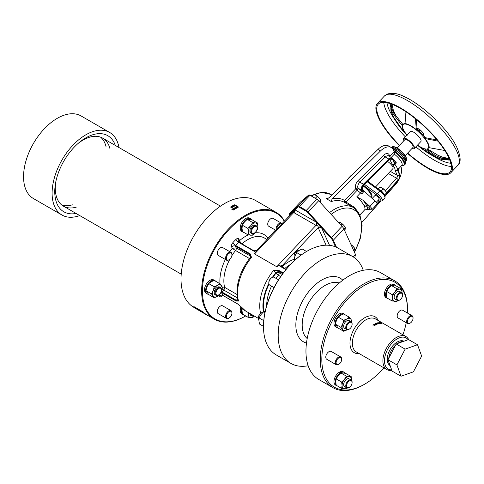 <?xml version="1.0" encoding="UTF-8"?>
<svg xmlns="http://www.w3.org/2000/svg" width="484" height="484" viewBox="0 0 484 484"><rect width="100%" height="100%" fill="white"/><g stroke="black" fill="none" stroke-linecap="round" stroke-linejoin="round"><path stroke-width="0.73" d="M367.193 209.499A15.143 4.731 43.4 0 0 366.878 206.329A2.468 0.768 -136.6 0 0 368.669 208.029A2.468 0.768 -136.6 0 0 370.024 208.392A2.468 0.768 -136.6 0 0 369.504 206.946A2.468 0.768 -136.6 0 0 367.568 205.216A2.468 0.768 -136.6 0 0 366.442 204.998A2.468 0.768 -136.6 0 0 366.364 205.186A2.468 0.768 -136.6 0 0 366.878 206.329A1.682 1.337 -21.2 0 0 364.555 206.728L364.107 205.718A13.461 4.205 -136.6 0 0 356.817 196.819L363.067 200.273L369.927 206.414A3.364 1.053 43.4 0 1 371.869 209.693A3.364 1.053 43.4 0 1 371.446 209.814L367.193 209.499L364.706 209.893M345.025 202.681A1.682 0.599 120.3 0 0 345.981 202.028L354.155 207.158L358.959 213.027M215.652 281.246A7.683 4.435 120 0 0 214.92 280.623L213.813 279.982A7.683 4.435 120 0 0 206.123 284.417A7.683 4.435 120 0 0 206.123 293.292L207.237 293.933A7.683 4.435 120 0 0 208.471 294.29M240.965 306.808A7.683 4.435 120 0 0 241.825 313.898L242.932 314.539A7.683 4.435 120 0 0 243.839 314.86M251.541 219.688A7.683 4.435 120 0 0 250.615 218.792L249.508 218.151A7.683 4.435 120 0 0 241.825 222.592A7.683 4.435 120 0 0 241.825 231.461L242.932 232.102A7.683 4.435 120 0 0 243.839 232.423M284.271 221.273A61.141 35.302 120 0 0 229.12 229.458A61.141 35.302 120 0 0 203.262 300.249A61.141 35.302 120 0 0 245.666 315.949A61.141 35.302 120 0 0 245.691 315.931M276.17 229.827A4.489 2.589 -60 0 1 276.062 228.95A4.489 2.589 -60 0 1 277.665 224.836A4.489 2.589 -60 0 1 280.859 223.033A4.489 2.589 -60 0 1 281.476 223.227L273.151 218.423A4.489 2.589 120 0 0 269.691 219.621A4.489 2.589 120 0 0 267.731 224.14A4.489 2.589 120 0 0 268.662 226.191L275.741 230.281M230.995 252.376L222.664 247.566A4.489 2.589 120 0 0 219.21 248.77A4.489 2.589 120 0 0 217.249 253.283A4.489 2.589 120 0 0 218.181 255.34L226.506 260.15A4.489 2.589 -60 0 1 225.58 258.093A4.489 2.589 -60 0 1 226.028 255.963A4.489 2.589 -60 0 1 230.995 252.376A4.489 2.589 -60 0 1 231.927 254.433L231.927 254.887A3.926 2.269 120 0 0 229.888 252.975A3.926 2.269 120 0 0 226.76 256.23A3.926 2.269 120 0 0 226.736 259.466A3.926 2.269 120 0 0 229.15 259.696A3.926 2.269 120 0 0 231.927 254.887M230.995 310.668L222.664 305.858A4.489 2.589 120 0 0 219.21 307.062A4.489 2.589 120 0 0 217.249 311.575A4.489 2.589 120 0 0 218.181 313.632L226.506 318.442A4.489 2.589 -60 0 1 225.58 316.385A4.489 2.589 -60 0 1 227.541 311.871A4.489 2.589 -60 0 1 230.995 310.668A4.489 2.589 -60 0 1 231.927 312.724L231.927 313.178A3.926 2.269 120 0 0 227.776 312.791A3.926 2.269 120 0 0 227.728 318.357A3.926 2.269 120 0 0 229.15 317.988A3.926 2.269 120 0 0 231.927 313.178M263.514 326.712L263.514 326.252A61.141 35.302 -60 0 1 306.747 251.371L307.14 251.142A61.704 35.622 120 0 0 263.514 326.712A61.704 35.622 120 0 0 276.291 354.954L290.969 363.43A61.704 35.622 -60 0 1 290.969 292.179A61.704 35.622 -60 0 1 352.667 256.556A61.704 35.622 -60 0 1 363.248 270.29M229.815 251.692A36.457 21.048 -60 0 1 232.253 248.346L231.618 246.955A3.364 1.942 -60 0 1 232.78 242.756A41.787 24.127 -60 0 1 235.968 239.392A3.364 1.942 -60 0 1 238.951 239.217L240.826 243.24M267.319 239.169L267.888 238.104A2.245 0.702 -136.6 0 0 268.045 238.4M273.109 277.144A35.901 20.727 -60 0 1 275.983 273.212L273.72 270.223L278.149 270.012L283.249 272.958M281.724 266.902L278.826 265.547L276.763 266.757L278.627 265.274L281.93 264.984A2.245 0.702 43.4 0 1 282.251 265.528L282.577 266.248A35.901 20.727 -60 0 1 294.32 259.218M256.756 250.452L254.548 253.931L255.498 252.079L253.925 250.803L239.017 242.194A0.563 0.327 120 0 0 238.606 242.327A38.986 22.506 120 0 0 235.629 245.467L250.222 253.888L251.511 257.397L250.416 257.294C239.278 272.075 235.097 286.389 237.88 300.237L238.533 301.072L236.204 301.072L221.605 292.651A38.986 22.506 120 0 0 222.84 295.373L237.432 303.795L240.687 306.408M352.667 256.556L337.995 248.086A61.704 35.622 120 0 0 307.14 251.142M282.825 273.521L277.955 270.713L279.032 272.577L282.178 274.398M320.971 227.014A2.245 1.512 -10.2 0 0 318.254 227.522C318.266 226.161 317.51 225.441 315.979 225.356L294 212.682A2.245 1.295 120 0 0 294.859 209.79L316.584 222.331L321.594 227.819A2.245 1.694 -24.3 0 0 318.539 228.448L318.254 227.522L282.251 265.528A2.245 1.694 155.7 0 0 281.682 266.829M272.389 277.356A36.742 21.211 120 0 1 275.753 272.704A2.245 1.694 155.7 0 1 278.802 272.068M278.149 270.012A0.563 0.327 -60 0 0 277.955 270.713L273.72 270.223A38.986 22.506 -60 0 0 260.598 313.342M281.349 266.636A2.245 1.113 144.3 0 1 281.93 264.984M285.881 269.618L278.826 265.547A2.245 0.357 59.9 0 1 278.627 265.274M300.159 202.282A5.608 1.754 43.4 0 1 300.195 202.233A5.608 1.754 43.4 0 1 300.243 202.191L289.613 213.408L298.144 206.214L308.774 194.992A2.807 0.877 43.4 0 1 310.026 195.264L299.402 206.487A0.563 0.327 120 0 0 299.185 207.206L306.039 211.163A2.245 0.702 -136.6 0 1 307.485 212.361L316.584 222.331A2.245 1.295 -60 0 1 315.725 225.223M316.754 222.489A2.245 1.24 -64.7 0 1 315.979 225.356L276.763 266.757L254.548 253.931L293.77 212.53L293.219 211.829L293.498 211.556M245.666 315.949L245.267 316.179A61.704 35.622 -60 0 1 214.418 319.234A61.704 35.622 -60 0 1 228.569 228.896A61.704 35.622 -60 0 1 245.267 215.416A61.704 35.622 -60 0 1 276.116 212.361A61.704 35.622 -60 0 1 284.477 221.061M250.246 255.582L250.028 254.59L235.436 246.162L236.198 247.844L250.476 256.09L250.246 255.582A2.245 1.694 155.7 0 1 250.785 256.127M222.186 288.99L223.668 290.007L221.829 291.949L236.422 300.37L237.511 298.713M236.204 301.072A0.563 0.327 120 0 1 236.422 300.37L238.533 301.072A38.986 22.506 120 0 1 251.511 257.397L250.028 254.59A0.563 0.327 120 0 1 250.222 253.888M258.359 318.369L245.606 311.006A38.986 22.506 120 0 1 241.117 306.783L240.312 306.051M222.21 286.945L224.6 287.321L236.942 294.447M249.441 258.535L235.539 250.506A2.245 1.295 -60 0 0 236.198 247.844L232.253 248.346L235.539 250.506A33.656 19.433 120 0 0 231.83 255.77M248.365 234.861A36.457 21.048 -60 0 0 239.58 240.608L238.957 242.163M255.854 252.128A2.245 1.162 29.1 0 1 255.498 252.079L238.606 242.327A2.807 0.998 -134.4 0 1 235.968 239.392M293.389 211.617A2.245 1.694 -24.3 0 0 293.032 211.333L298.18 206.989A2.245 0.702 -136.6 0 1 299.185 207.206M294 212.682L293.77 212.53A2.245 1.343 124.8 0 0 294.774 209.796M293.473 211.466A2.245 1.512 -10.2 0 0 293.183 210.976M338.873 364.264L338.473 364.494A4.489 2.589 -60 0 1 336.235 364.718A4.489 2.589 -60 0 1 335.303 362.661A4.489 2.589 -60 0 1 337.263 358.148A4.489 2.589 -60 0 1 340.718 356.944A4.489 2.589 -60 0 1 341.65 358.995L341.65 359.455A3.926 2.269 120 0 0 338.873 357.851A3.926 2.269 120 0 0 336.096 362.661A3.926 2.269 120 0 0 338.873 364.264A3.926 2.269 120 0 0 341.65 359.455M340.718 356.944L331.201 351.444A4.489 2.589 120 0 0 326.712 354.04A4.489 2.589 120 0 0 326.712 359.219L336.235 364.718M401.659 292.614L399.554 291.398A4.489 2.589 120 0 0 397.31 291.622A4.489 2.589 120 0 0 394.381 295.579A4.489 2.589 120 0 0 395.071 299.173L397.17 300.389A4.489 2.589 -60 0 1 396.481 296.789A4.489 2.589 -60 0 1 399.415 292.838A4.489 2.589 -60 0 1 401.659 292.614L401.659 292.614A4.489 2.589 -60 0 1 402.585 294.671L402.585 295.125A3.926 2.269 120 0 0 401.774 293.328A3.926 2.269 120 0 0 397.243 296.982A3.926 2.269 120 0 0 399.808 299.935A3.926 2.269 120 0 0 402.585 295.125M399.808 299.935L399.415 300.165A4.489 2.589 -60 0 1 397.17 300.389M388.071 298.622A7.683 4.435 -60 0 1 387.164 298.301A7.683 4.435 -60 0 1 387.164 289.426A7.683 4.435 -60 0 1 394.847 284.991A7.683 4.435 -60 0 1 395.773 285.887M387.164 298.301L386.05 297.66A7.683 4.435 -60 0 1 386.05 288.785A7.683 4.435 -60 0 1 393.74 284.35L394.847 284.991M401.647 289.123L402.071 292.542A6.734 3.884 -60 0 0 399.693 289.154L396.886 288.694L394.932 291.9L392.125 294.617L392.554 298.035A6.734 3.884 -60 0 1 394.932 291.9A6.734 3.884 -60 0 1 399.693 289.154L401.647 289.123L396.19 285.971L391.429 285.548L388.628 288.258L386.674 291.465L386.244 294.393L386.674 297.811L392.125 300.963L396.886 301.387L397.842 300.588M402.071 292.542L402.065 292.953A6.734 3.884 -60 0 0 402.071 292.542M397.66 300.564A6.734 3.884 -60 0 1 394.932 301.423A6.734 3.884 -60 0 1 392.554 298.035L392.125 300.963M392.125 294.617L386.674 291.465M396.886 288.694L391.429 285.548M410.269 323.046L409.869 323.276A4.489 2.589 -60 0 1 407.625 323.5A4.489 2.589 -60 0 1 407.625 318.315A4.489 2.589 -60 0 1 412.114 315.725A4.489 2.589 -60 0 1 413.04 317.776L413.04 318.236A3.926 2.269 120 0 0 410.269 316.633A3.926 2.269 120 0 0 407.492 321.443A3.926 2.269 120 0 0 410.269 323.046A3.926 2.269 120 0 0 413.04 318.236M412.114 315.725L402.591 310.226A4.489 2.589 120 0 0 398.108 312.821A4.489 2.589 120 0 0 398.108 318L407.625 323.5M351.172 321.763L349.073 320.547A4.489 2.589 120 0 0 346.828 320.771A4.489 2.589 120 0 0 343.9 324.722A4.489 2.589 120 0 0 344.584 328.321L346.689 329.531A4.489 2.589 -60 0 1 346.689 324.353A4.489 2.589 -60 0 1 348.934 321.981A4.489 2.589 -60 0 1 351.172 321.763A4.489 2.589 -60 0 1 352.104 323.814L352.104 324.274A3.926 2.269 120 0 0 350.392 322.302A3.926 2.269 120 0 0 347.367 324.74A3.926 2.269 120 0 0 346.762 328.582A3.926 2.269 120 0 0 349.327 329.084A3.926 2.269 120 0 0 352.104 324.274M349.327 329.084L348.934 329.308A4.489 2.589 -60 0 1 346.689 329.531M337.917 327.801A7.683 4.435 -60 0 1 336.683 327.444A7.683 4.435 -60 0 1 336.683 318.575A7.683 4.435 -60 0 1 344.366 314.134A7.683 4.435 -60 0 1 345.098 314.763M336.683 327.444L335.569 326.803A7.683 4.435 -60 0 1 335.569 317.934A7.683 4.435 -60 0 1 343.253 313.493L344.366 314.134M343.658 320.281L346.828 318.938A6.734 3.884 -60 0 0 342.708 324.062L340.905 327.359L343.658 331.268L346.828 329.931A6.734 3.884 -60 0 1 342.708 329.562A6.734 3.884 -60 0 1 342.708 324.062L343.658 320.281L338.201 317.129L340.524 315.296L343.694 313.953L349.152 317.105L350.948 319.307A6.734 3.884 -60 0 1 351.578 322.096M338.201 317.129L336.398 320.426L335.454 324.207L338.201 328.122L343.658 331.268M351.686 322.241L351.898 321.013L350.948 319.307A6.734 3.884 -60 0 0 346.828 318.938L349.152 317.105M347.179 329.713A6.734 3.884 -60 0 1 346.828 329.931L347.185 329.713M340.905 327.359L335.454 324.207M351.172 380.055L349.073 378.839A4.489 2.589 120 0 0 346.828 379.063A4.489 2.589 120 0 0 343.9 383.013A4.489 2.589 120 0 0 344.584 386.613L346.689 387.823A4.489 2.589 -60 0 1 345.999 384.229A4.489 2.589 -60 0 1 348.934 380.273A4.489 2.589 -60 0 1 351.172 380.055A4.489 2.589 -60 0 1 352.104 382.106L352.104 382.566A3.926 2.269 120 0 0 348.268 381.822A3.926 2.269 120 0 0 347.367 387.569A3.926 2.269 120 0 0 349.327 387.375A3.926 2.269 120 0 0 352.104 382.566M349.327 387.375L348.934 387.605A4.489 2.589 -60 0 1 346.689 387.823M340.803 373.103L340.803 372.656L339.689 372.014L339.689 372.656M337.59 386.063A7.683 4.435 -60 0 1 336.683 385.742L335.569 385.101A7.683 4.435 -60 0 1 334.341 379.117A7.683 4.435 -60 0 1 339.133 372.335L340.246 372.976L340.246 373.557M340.803 372.656A7.683 4.435 -60 0 1 344.366 372.432A7.683 4.435 -60 0 1 345.292 373.321M336.683 385.742A7.683 4.435 -60 0 1 335.448 379.759A7.683 4.435 -60 0 1 340.246 372.976M339.689 372.014A7.683 4.435 -60 0 1 343.253 371.791L344.366 372.432M351.584 380.394L351.166 376.558L345.709 373.412L342.902 372.952L340.948 372.983L338.141 375.699L336.186 378.905L335.763 381.834L336.186 385.252L341.644 388.404L346.405 388.827L347.361 388.029M347.179 388.005A6.734 3.884 -60 0 1 344.451 388.858A6.734 3.884 -60 0 1 342.067 385.476A6.734 3.884 -60 0 1 344.451 379.341A6.734 3.884 -60 0 1 349.212 376.594A6.734 3.884 -60 0 1 351.59 379.976A6.734 3.884 -60 0 1 351.578 380.388M341.644 388.404L342.067 385.476L341.644 382.058L336.186 378.905M351.166 376.558L346.405 376.135L344.451 379.341L341.644 382.058M346.405 376.135L340.948 372.983M389.783 364.688A14.024 8.095 -60 0 1 388.821 362.038M388.761 358.239A14.024 8.095 -60 0 1 395.676 345.019M397.533 343.513A14.024 8.095 -60 0 1 403.172 341.504M417.517 344.729L421.643 356.085L413.403 371.839L401.036 376.243L396.904 364.888L405.144 349.133L417.517 344.729L408.587 339.574L396.221 343.979L405.144 349.133M401.036 376.243L392.113 371.089L387.98 359.733L396.221 343.979M387.98 359.733L396.904 364.888M403.952 341.226A14.024 8.095 120 0 0 390.074 349.617A14.024 8.095 120 0 0 390.122 365.62M375.306 325.097L374.223 324.988L373.987 324.256A19.07 11.011 120 0 0 373.751 324.395L373.926 324.958L372.958 324.873A19.07 11.011 120 0 0 372.722 325.03L373.981 325.127L374.18 325.78A19.07 11.011 -60 0 1 374.422 325.629L374.271 325.139L375.07 325.236A19.07 11.011 -60 0 1 375.13 325.2A19.07 11.011 -60 0 1 375.306 325.097L374.87 325.054M373.751 324.395L373.896 324.861M374.271 325.726L374.271 325.139M374.223 325.756L373.987 324.256L373.987 325.145M375.027 323.723L375.209 324.244L374.241 324.117A19.07 11.011 120 0 0 374.005 324.25L375.263 324.407L375.463 325.012A19.07 11.011 -60 0 1 375.705 324.879L375.554 324.431L376.352 324.558A19.07 11.011 -60 0 1 376.588 324.449L375.505 324.286L375.269 323.614A19.07 11.011 120 0 0 375.027 323.723M375.554 324.964L375.554 324.431M375.505 324.988L375.505 324.286M375.269 324.419L375.269 323.614L376.546 323.82L376.746 324.377A19.07 11.011 -60 0 1 376.988 324.274L376.83 323.863L377.629 324.026A19.07 11.011 -60 0 1 377.865 323.941L376.782 323.729L376.552 323.118A19.07 11.011 120 0 0 376.31 323.197L376.491 323.675L375.524 323.506A19.07 11.011 120 0 0 375.288 323.608M376.83 324.341L376.83 323.863M376.782 324.359L376.782 323.729M376.552 323.838L376.552 323.118M377.593 322.822L377.774 323.251L376.806 323.034A19.07 11.011 120 0 0 376.57 323.112L377.829 323.385L378.028 323.887A19.07 11.011 -60 0 1 378.264 323.814L378.113 323.439L378.911 323.639A19.07 11.011 -60 0 1 379.147 323.584L378.064 323.324L377.829 322.767A19.07 11.011 120 0 0 377.593 322.822M378.113 323.863L378.113 323.439M378.064 323.875L378.064 323.324M377.829 323.397L377.829 322.767M378.875 322.604L379.051 322.985L378.083 322.719A19.07 11.011 120 0 0 377.847 322.767L379.311 323.554A19.07 11.011 -60 0 1 379.547 323.506L379.396 323.173L380.194 323.415A19.07 11.011 -60 0 1 380.43 323.391L379.111 322.586A19.07 11.011 120 0 0 378.875 322.604M379.396 323.536L379.396 323.173M379.347 323.548L379.347 323.07M379.111 323.112L379.111 322.586L380.587 323.379A19.07 11.011 -60 0 1 380.829 323.366L381.477 323.366A19.07 11.011 -60 0 1 381.713 323.379L380.394 322.586A19.07 11.011 120 0 0 380.158 322.568L380.333 322.889L379.365 322.568A19.07 11.011 120 0 0 379.129 322.586M380.63 323.379L380.63 322.991M380.394 323.003L380.394 322.586M408.109 339.75A17.95 10.364 120 0 0 397.176 338.848A17.95 10.364 120 0 0 384.804 357.386A17.95 10.364 120 0 0 391.671 369.885M408.732 339.659A19.07 11.011 120 0 0 405.919 336.525A19.07 11.011 120 0 0 396.384 337.469A19.07 11.011 120 0 0 383.927 354.276A19.07 11.011 120 0 0 386.849 369.558A19.07 11.011 120 0 0 391.834 370.327M407.413 313.009A60.579 34.975 120 0 0 407.492 309.996A60.579 34.975 120 0 0 364.652 285.264A60.579 34.975 120 0 0 321.818 359.455A60.579 34.975 120 0 0 364.652 384.187A60.579 34.975 120 0 0 383.866 367.84M402.936 334.807A60.579 34.975 120 0 0 406.221 322.683M407.492 309.996L407.492 309.076A61.704 35.622 120 0 0 394.708 280.829A61.704 35.622 120 0 0 363.859 283.884A61.704 35.622 120 0 0 323.554 338.262A61.704 35.622 120 0 0 333.01 387.702A61.704 35.622 120 0 0 363.859 384.647L364.652 384.187M333.01 387.702L318.732 379.456A61.704 35.622 -60 0 1 318.732 308.211A61.704 35.622 -60 0 1 380.43 272.589L394.708 280.829M308.151 365.729A61.704 35.622 -60 0 1 290.969 363.43M258.359 318.236L258.359 317.776A3.926 2.269 -60 0 1 261.136 312.973L261.529 312.743A4.489 2.589 120 0 0 258.359 318.236A4.489 2.589 120 0 0 258.867 319.93M263.042 312.313A4.489 2.589 120 0 0 261.529 312.743M263.774 320.656L259.109 317.964L258.886 320.765L259.515 324.056L263.514 326.367M259.109 317.964L260.955 314.624L263.653 311.769L265.698 311.472M264.978 312.537L263.653 311.769M294.054 256.411L294.054 255.951A3.926 2.269 -60 0 1 296.831 251.142L297.224 250.912A4.489 2.589 120 0 0 294.054 256.411A4.489 2.589 120 0 0 294.502 258.02M306.547 251.486L302.143 248.939L298.979 250.512A4.489 2.589 120 0 0 297.224 250.912L296.831 251.142M298.979 250.512L296.662 252.575L295.04 255.879L294.272 259.672L294.695 260.307M301.036 255.104L296.662 252.575M294.962 260.065L294.272 259.672M268.814 283.055L268.814 282.596A3.926 2.269 -60 0 1 269.624 279.861A3.926 2.269 -60 0 1 271.591 277.786L271.984 277.556A4.489 2.589 120 0 0 269.739 279.927A4.489 2.589 120 0 0 268.814 283.055A4.489 2.589 120 0 0 269.739 285.106L274.017 287.575M278.5 279.8L274.228 277.338A4.489 2.589 120 0 0 271.984 277.556M380.509 150.941L377.931 149.447L329.501 197.411L327.432 198.694L326.337 198.682L331.292 201.544L332.078 198.906L380.509 150.941A14.587 8.422 120 0 1 391.272 147.517A14.587 8.422 120 0 1 393.51 150.088L393.909 150.972L394.381 150.978A11.501 3.594 43.4 0 1 404.515 164.929L405.344 164.058A11.501 3.594 -136.6 0 0 402.343 156.616A11.501 3.594 -136.6 0 0 392.56 148.582M400.861 166.345A14.587 8.422 -60 0 1 395.646 184.398L386.498 194.677M386.262 194.937L385.161 196.177M380.527 201.386L361.911 222.307M373.122 208.368A4.489 2.589 120 0 0 373.975 207.576L375.475 205.888M377.096 204.066L379.68 201.162M386.795 193.164L398.386 180.145A4.489 2.589 120 0 0 399.959 174.524L398.477 171.251L398.38 169.194L401.871 165.274A9.813 3.067 -136.6 0 0 394.333 154.148L394.381 150.978M377.931 149.447A14.587 8.422 -60 0 1 388.694 146.029L391.272 147.517M393.667 150.433A11.501 3.594 43.4 0 1 394.43 150.929L393.909 150.972M363.133 190.321L375.058 200.999A3.364 1.053 43.4 0 1 376.994 204.278L371.869 209.693M308.774 194.992L300.243 202.191M298.18 206.989A0.563 0.532 49.8 0 1 298.144 206.214A2.807 0.877 43.4 0 1 299.402 206.487L306.251 210.443L316.881 199.22L310.026 195.264M316.881 199.22A2.807 0.877 43.4 0 1 318.69 200.721L308.06 211.938L331.437 237.553L342.067 226.337L318.69 200.721M342.067 226.337A5.608 1.754 43.4 0 1 343.93 228.993L333.307 240.209L336.519 247.312M353.157 256.847L355.444 254.433L343.93 228.993M355.444 254.433A5.608 1.754 43.4 0 1 355.546 256A5.608 1.754 43.4 0 1 355.504 256.042L355.546 256M392.155 157.996A4.489 2.589 -60 0 0 388.84 159.048L363.411 184.229A4.489 2.589 -60 0 0 361.548 190.158L362.232 191.664L361.675 194.017L363.139 192.469L361.917 189.77A3.926 2.269 -60 0 1 363.544 184.585L388.973 159.405A3.926 2.269 -60 0 1 392.476 159.175L394.617 163.907L395.543 162.927L394.321 162.055L392.839 158.788A4.489 2.589 -60 0 0 392.155 157.996L388.585 155.933A4.489 2.589 120 0 0 385.27 156.985L359.842 182.172A4.489 2.589 120 0 0 357.978 188.094L358.063 188.276A1.682 0.653 -54.5 0 1 357.131 190.254L345.981 202.028A1.682 0.526 -136.6 0 1 344.626 200.515A1.682 1.373 -57.8 0 0 344.832 202.572M388.973 159.405A1.682 0.587 -134.7 0 1 388.967 159.914L363.544 185.094L362.262 188.391L363.333 190.756L363.139 192.469M375.548 186.945L392.96 168.565A5.608 1.754 -136.6 0 0 391.804 165.322A5.608 1.754 -136.6 0 0 387.46 161.408M394.605 162.497L394.321 162.055M385.373 190.714L396.517 178.197A2.245 1.295 120 0 0 397.304 175.383L395.162 170.646A1.682 1.27 -24.3 0 0 397.449 170.174L398.84 168.244A9.813 3.067 43.4 0 1 398.574 168.753M393.093 159.339A9.813 3.067 43.4 0 1 396.42 162.896L395.543 162.927M363.067 200.273A15.143 4.731 43.4 0 1 366.364 205.186A1.682 1.21 -26.6 0 0 364.107 205.718M423.409 133.814A4.489 1.404 -136.6 0 0 423.361 133.687A4.489 1.404 -136.6 0 0 421.83 131.46A4.489 1.404 -136.6 0 0 418.43 128.792A4.489 1.404 -136.6 0 0 418.007 128.617A4.489 1.404 -136.6 0 0 417.976 128.605L421.83 131.46L423.264 133.602L423.27 135.744M416.47 128.266L418.43 128.792M422.544 134.364L423.264 133.602L423.53 134.401M418.95 130.831L419.864 129.863M397.049 147.935L404.914 139.628A5.608 1.754 43.4 0 1 407.474 140.13A5.608 1.754 43.4 0 1 411.872 144.057A5.608 1.754 43.4 0 1 413.064 147.342L405.193 155.648M448.741 157.602A38.623 12.07 43.4 0 1 448.323 158.135A38.623 12.07 43.4 0 1 441.293 159.169A38.623 12.07 43.4 0 1 438.722 158.437L433.797 155.733L425.521 149.375L425.587 148.993A17.297 5.403 -136.6 0 0 428.146 148.419A17.297 5.403 -136.6 0 0 428.588 147.608L445.044 150.524M426.876 149.018L434.571 154.916L439.496 157.615A38.623 12.07 -136.6 0 0 448.68 157.693M417.444 145.176A17.841 5.572 -136.6 0 0 425.351 149.211L425.587 148.993A17.297 5.403 -136.6 0 1 417.51 145.097M428.146 148.419L428.878 147.65A17.297 5.403 -136.6 0 0 429.036 147.457M428.709 147.475L429.133 147.463A17.841 5.572 -136.6 0 0 425.043 138.557L424.044 137.722A17.297 5.403 -136.6 0 0 417.172 130.686L416.288 129.282L415.46 118.768M417.408 145.212L422.199 148.981A38.623 12.07 43.4 0 1 419.785 147.124A38.623 12.07 43.4 0 1 418.043 145.702M406.838 135.163A38.623 12.07 43.4 0 1 404.781 132.906A38.623 12.07 43.4 0 1 397.588 123.783C396.535 122.168 396.571 122.047 397.691 123.438L407.135 135.332M397.794 123.571L397.588 123.783C396.535 122.168 396.571 122.047 397.691 123.438M423.458 149.822L424.014 150.264M404.999 111.151L405.949 123.372L405.586 124.061A17.297 5.403 -136.6 0 0 403.033 124.63A17.297 5.403 -136.6 0 0 402.591 125.447L401.938 125.229L393.631 114.611L391.102 109.687A38.623 12.07 43.4 0 1 392.246 105.01A38.623 12.07 43.4 0 1 392.748 104.562M392.663 104.629A38.623 12.07 -136.6 0 0 391.877 108.864L394.406 113.794L403.148 124.793M416.373 129.688A17.841 5.572 -136.6 0 0 405.943 123.716L405.949 123.68M405.937 123.245A17.297 5.403 -136.6 0 0 403.765 123.862L403.033 124.63M406.923 135.072A17.297 5.403 -136.6 0 1 402.591 125.447L402.162 125.471A17.841 5.572 -136.6 0 0 406.251 134.37M428.588 147.608A17.297 5.403 -136.6 0 0 424.044 137.722L424.777 136.948L426.253 137.873L437.04 139.991M437.972 141.134L425.043 138.557M424.777 136.948A17.297 5.403 -136.6 0 0 417.904 129.912L417.063 128.466L416.349 119.487M412.059 148.4A7.29 2.281 -136.6 0 0 414.286 148.503A7.29 2.281 -136.6 0 0 410.886 142.151A7.29 2.281 -136.6 0 0 403.934 138.309A7.29 2.281 -136.6 0 0 403.698 138.472A7.29 2.281 -136.6 0 0 403.916 140.687M414.286 148.503L420.88 141.54A7.29 2.281 -136.6 0 0 417.48 135.187A7.29 2.281 -136.6 0 0 410.529 131.345A7.29 2.281 -136.6 0 0 410.293 131.515L403.698 138.472M407.413 153.307A50.481 15.772 -136.6 0 0 450.773 172.794A50.481 15.772 -136.6 0 0 427.215 128.792A50.481 15.772 -136.6 0 0 379.093 102.209A50.481 15.772 -136.6 0 0 377.472 103.358A50.481 15.772 -136.6 0 0 399.264 145.593M407.655 153.053A49.362 15.421 -136.6 0 0 449.957 172.02A49.362 15.421 -136.6 0 0 426.924 128.998A49.362 15.421 -136.6 0 0 379.867 103.007A49.362 15.421 -136.6 0 0 378.288 104.127A49.362 15.421 -136.6 0 0 399.512 145.339M396.42 162.896L394.956 164.445A9.813 3.067 43.4 0 1 397.376 169.793A1.682 0.526 43.4 0 0 397.449 170.174L399.59 174.912A3.926 2.269 -60 0 1 398.217 179.83L386.692 192.777A4.489 1.404 -136.6 0 0 386.631 192.638A4.489 1.404 -136.6 0 0 385.179 190.496A4.489 1.404 -136.6 0 0 381.785 187.78L385.179 190.496L386.589 192.644L386.486 194.701L385.143 196.123M381.241 187.55A4.489 1.404 43.4 0 1 381.277 187.562A4.489 1.404 43.4 0 1 381.785 187.78L379.795 187.211L378.204 188.893M384.701 195.094L386.589 192.644L386.801 193.4M384.726 194.61L381.38 190.865L379.928 190.158M381.38 190.865L383.243 188.899M363.363 185.281A9.632 3.007 43.4 0 1 363.992 185.723L365.232 186.679L364.839 187.272L363.666 186.352A9.117 2.85 -136.6 0 0 362.939 185.838M376.268 202.288L379.063 199.341A2.807 0.877 -136.6 0 0 378.47 197.696A2.807 0.877 -136.6 0 0 376.268 195.736A2.807 0.877 -136.6 0 0 374.991 195.482L372.196 198.434M379.976 190.188A4.489 1.404 43.4 0 1 383.056 192.741A4.489 1.404 43.4 0 1 384.248 194.356M320.602 200.237A4.489 1.404 -136.6 0 0 320.541 200.08A4.489 1.404 -136.6 0 0 319.089 197.938A4.489 1.404 -136.6 0 0 315.695 195.221A4.489 1.404 -136.6 0 0 315.187 195.01A4.489 1.404 -136.6 0 0 315.157 194.998M312.035 196.425L313.711 194.653L315.695 195.221L319.089 197.938L320.505 200.092L320.711 200.842L320.19 202.366M319.289 201.374L320.505 200.092L320.711 200.842M315.296 198.307L317.159 196.341M355.02 249.109A4.489 1.404 -136.6 0 0 354.96 248.951A4.489 1.404 -136.6 0 0 353.508 246.81A4.489 1.404 -136.6 0 0 350.997 244.608M351.039 244.692L353.508 246.81L354.917 248.957L354.814 251.014L354.197 251.674M353.598 250.355L354.917 248.957L355.129 249.714M345.304 227.637A4.489 1.404 -136.6 0 0 345.243 227.48A4.489 1.404 -136.6 0 0 343.797 225.338A4.489 1.404 -136.6 0 0 340.397 222.622L343.797 225.338L345.207 227.486L345.104 229.543L344.481 230.202M339.859 222.398A4.489 1.404 43.4 0 1 339.889 222.404A4.489 1.404 43.4 0 1 340.397 222.622L338.28 222.192M343.882 228.884L345.207 227.486L345.419 228.242M340.76 224.903L341.861 223.741M207.225 315.205L197.109 309.367A61.813 35.689 -60 0 1 193.642 306.856L202.99 311.98A61.813 35.689 120 0 0 207.225 315.205A61.813 35.689 120 0 0 209.142 316.185M193.642 306.856L194.114 306.717L193.685 306.747M230.898 207.122L231.437 207.188L231.679 207.836A61.704 35.622 -60 0 1 231.824 207.751L231.618 207.213L232.55 207.34A61.704 35.622 -60 0 1 232.695 207.255L231.582 207.11L231.328 206.444A61.704 35.622 120 0 0 231.183 206.523L231.394 207.085L230.42 206.958A61.704 35.622 120 0 0 230.275 207.043L231.437 207.188L231.679 207.836M231.824 207.751L231.618 207.213L231.618 207.672M231.582 207.569L231.582 207.11M231.328 206.898L231.328 206.444M233.929 205.845L233.675 205.21A61.704 35.622 120 0 0 233.53 205.283L233.748 205.821L232.768 205.67A61.704 35.622 120 0 0 232.623 205.742L233.784 205.918L234.032 206.535A61.704 35.622 -60 0 1 234.177 206.462L233.972 205.948L234.903 206.093A61.704 35.622 -60 0 1 235.042 206.021L233.929 205.845L233.929 206.281M233.675 205.639L233.675 205.21M233.972 206.384L233.972 205.948M233.119 209.36L232.858 208.683A61.704 35.622 120 0 0 232.719 208.767L232.931 209.336L231.957 209.227A61.704 35.622 120 0 0 231.812 209.312L232.973 209.445L233.215 210.104A61.704 35.622 -60 0 1 233.361 210.014L233.155 209.469L234.087 209.578A61.704 35.622 -60 0 1 234.232 209.493L233.119 209.36L233.119 209.832M232.858 209.148L232.858 208.683M233.155 209.941L233.155 209.469M235.466 208.023L235.212 207.376A61.704 35.622 120 0 0 235.067 207.448L235.278 207.999L234.304 207.86A61.704 35.622 120 0 0 234.159 207.938L235.321 208.102L235.569 208.731A61.704 35.622 -60 0 1 235.708 208.652L235.508 208.126L236.44 208.259A61.704 35.622 -60 0 1 236.579 208.187L235.466 208.023L235.466 208.471M235.212 207.817L235.212 207.376M235.508 208.574L235.508 208.126M237.813 206.837L237.559 206.214A61.704 35.622 120 0 0 237.414 206.281L237.632 206.807L236.652 206.644A61.704 35.622 120 0 0 236.513 206.716L237.668 206.904L237.916 207.509A61.704 35.622 -60 0 1 238.061 207.436L237.856 206.934L238.787 207.091A61.704 35.622 -60 0 1 238.933 207.025L237.813 206.837L237.813 207.261M237.559 206.632L237.559 206.214M237.856 207.358L237.856 206.934M276.116 212.361L255.492 200.455A61.704 35.622 120 0 0 224.643 203.51A61.704 35.622 120 0 0 184.337 257.881A61.704 35.622 120 0 0 193.794 307.322L195.306 308.199M236.64 207.412L236.386 206.777A61.704 35.622 120 0 0 236.24 206.849L236.458 207.382L235.478 207.237A61.704 35.622 120 0 0 235.333 207.309L236.494 207.485L236.743 208.102A61.704 35.622 -60 0 1 236.888 208.029L236.682 207.515L237.614 207.66A61.704 35.622 -60 0 1 237.753 207.588L236.64 207.412L236.64 207.848M236.386 207.206L236.386 206.777M236.682 207.951L236.682 207.515M233.609 208.689L234.147 208.755L234.389 209.397A61.704 35.622 -60 0 1 234.534 209.318L234.329 208.779L235.26 208.9A61.704 35.622 -60 0 1 235.406 208.822L234.292 208.671L234.038 208.011A61.704 35.622 120 0 0 233.893 208.09L234.105 208.652L233.131 208.525A61.704 35.622 120 0 0 232.986 208.61L234.147 208.755L234.389 209.397M234.534 209.318L234.329 208.779L234.329 209.239M234.292 209.13L234.292 208.671M234.038 208.465L234.038 208.011M235.103 205.27L234.849 204.653A61.704 35.622 120 0 0 234.704 204.72L234.922 205.24L233.941 205.083A61.704 35.622 120 0 0 233.802 205.149L234.958 205.343L235.206 205.942A61.704 35.622 -60 0 1 235.351 205.875L235.145 205.373L236.077 205.525A61.704 35.622 -60 0 1 236.222 205.458L235.103 205.27L235.103 205.694M234.849 205.071L234.849 204.653M235.145 205.797L235.145 205.373M232.756 206.462L232.501 205.809A61.704 35.622 120 0 0 232.356 205.888L232.568 206.432L231.594 206.299A61.704 35.622 120 0 0 231.449 206.378L232.61 206.535L232.858 207.17A61.704 35.622 -60 0 1 232.998 207.091L232.798 206.565L233.73 206.698A61.704 35.622 -60 0 1 233.869 206.62L232.756 206.462L232.756 206.904M232.501 206.251L232.501 205.809M232.798 207.013L232.798 206.565M214.418 319.234L207.279 315.108A61.704 35.622 -60 0 1 203.038 311.871L202.99 311.98M203.038 311.871L194.114 306.717M253.707 227.135A3.926 2.269 120 0 0 251.638 231.836A3.926 2.269 120 0 0 254.39 233.052A3.926 2.269 120 0 0 257.167 228.242A3.926 2.269 120 0 0 253.707 227.135M254.39 233.052L253.991 233.282A4.489 2.589 -60 0 1 251.753 233.5A4.489 2.589 -60 0 1 250.936 230.414A4.489 2.589 -60 0 1 253.211 226.518A4.489 2.589 -60 0 1 256.236 225.732A4.489 2.589 -60 0 1 257.167 227.782L257.167 228.242M251.753 233.5L250.839 232.973A4.489 2.589 -60 0 1 250.839 227.795A4.489 2.589 -60 0 1 255.328 225.205L256.236 225.732M248.322 231.836A6.734 3.884 -60 0 1 250.7 225.701A6.734 3.884 -60 0 1 255.461 222.955L257.415 222.924L257.839 226.343A6.734 3.884 -60 0 1 255.461 232.477A6.734 3.884 -60 0 1 250.7 235.224A6.734 3.884 -60 0 1 248.322 231.836L247.899 228.418L250.7 225.701L252.654 222.501L255.461 222.955A6.734 3.884 120 0 1 257.839 226.343L257.415 229.271L255.461 232.477L252.654 235.188L247.899 234.764L248.322 231.836M247.899 234.764L242.442 231.612L242.018 228.194L242.442 225.272L244.396 222.065L247.203 219.349L252.654 222.501M247.203 219.349L251.958 219.772L257.415 222.924M242.442 225.272L247.899 228.418M250.615 218.792A7.683 4.435 120 0 0 242.932 223.233A7.683 4.435 120 0 0 242.932 232.102M281.688 224.001A3.926 2.269 120 0 0 281.053 223.771A3.926 2.269 120 0 0 278.203 225.423A3.926 2.269 120 0 0 276.86 229.101M281.476 223.227A4.489 2.589 -60 0 1 281.978 223.693M229.15 259.696L228.751 259.926A4.489 2.589 -60 0 1 226.506 260.15M229.15 317.988L228.751 318.218A4.489 2.589 -60 0 1 227.129 318.641A4.489 2.589 -60 0 1 226.506 318.442M251.674 314.509A3.926 2.269 120 0 0 253.822 315.749M253.876 315.786A4.489 2.589 -60 0 1 251.753 315.943A4.489 2.589 -60 0 1 250.821 314.019M251.753 315.943L250.839 315.417A4.489 2.589 -60 0 1 249.913 313.493M248.195 312.501L248.322 314.273A6.734 3.884 -60 0 1 248.504 312.676M248.322 314.273A6.734 3.884 120 0 0 250.7 317.661L247.899 317.201L248.322 314.273M254.372 316.07A6.734 3.884 -60 0 1 250.7 317.661L252.654 317.631L254.409 316.088M242.266 308.368L242.018 310.637L242.442 314.055L247.899 317.201M241.891 307.957A7.683 4.435 120 0 0 242.932 314.539M218.695 294.877L218.296 295.107A4.489 2.589 -60 0 1 216.052 295.331A4.489 2.589 -60 0 1 215.223 294.121A4.489 2.589 -60 0 1 215.126 293.274A4.489 2.589 -60 0 1 217.08 288.76A4.489 2.589 -60 0 1 220.541 287.556A4.489 2.589 -60 0 1 221.472 289.613L221.472 290.073A3.926 2.269 120 0 0 218.351 288.694A3.926 2.269 120 0 0 216.003 294.018A3.926 2.269 120 0 0 218.695 294.877A3.926 2.269 120 0 0 221.472 290.073M216.052 295.331L215.144 294.804A4.489 2.589 -60 0 1 214.212 292.747A4.489 2.589 -60 0 1 216.173 288.234A4.489 2.589 -60 0 1 219.627 287.03L220.541 287.556M206.009 290.696L208.755 294.605L214.212 297.757L211.466 293.849L213.262 290.551L214.212 286.764L208.755 283.612L206.958 286.909L206.009 290.696L211.466 293.849M208.755 283.612L211.078 281.779L214.255 280.442L219.706 283.588L217.383 285.421L214.212 286.764M219.706 283.588L222.458 287.502L221.509 291.283L219.706 294.581L217.383 296.414L214.212 297.757M217.383 296.414A6.734 3.884 -60 0 1 213.262 296.045A6.734 3.884 -60 0 1 213.262 290.551A6.734 3.884 120 0 1 217.383 285.421A6.734 3.884 -60 0 1 221.509 285.79A6.734 3.884 -60 0 1 221.509 291.283A6.734 3.884 -60 0 1 217.383 296.414M214.92 280.623A7.683 4.435 120 0 0 207.237 285.058A7.683 4.435 120 0 0 207.237 293.933M115.319 145.436A43.941 25.374 120 0 0 85.825 137.861A43.941 25.374 120 0 0 79.134 142.562A43.941 25.374 120 0 0 55.478 183.539A43.941 25.374 120 0 0 76.055 213.444M109.989 148.83A39.265 22.669 120 0 0 102.681 138.134A39.265 22.669 120 0 0 83.048 140.082A39.265 22.669 120 0 0 78.081 143.464M55.733 182.178A39.265 22.669 120 0 0 63.416 206.142A39.265 22.669 120 0 0 76.333 207.122M61.535 204.823A39.265 22.669 120 0 0 72.364 204.835M106.02 146.543A39.265 22.669 120 0 0 100.593 137.166M118.979 147.547A47.68 27.527 120 0 0 109.662 132.453L81.106 115.966A47.68 27.527 120 0 0 57.263 118.326A47.68 27.527 120 0 0 26.118 160.343A47.68 27.527 120 0 0 33.426 198.543L61.982 215.035A47.68 27.527 120 0 0 79.715 215.555M109.662 132.453A47.68 27.527 120 0 0 85.825 134.812A47.68 27.527 120 0 0 54.674 176.829A47.68 27.527 120 0 0 61.982 215.035M359.921 214.86L364.579 209.941A13.461 4.205 -136.6 0 0 364.555 206.728M356.817 196.819L360.483 192.953A13.461 4.205 -136.6 0 0 357.131 190.254A1.682 0.526 -136.6 0 1 355.77 188.748L355.692 188.572A6.171 3.563 -60 0 1 358.251 180.417L383.679 155.237A6.171 3.563 -60 0 1 389.178 154.88L389.777 156.199L394.139 151.589M255.128 232.871A36.457 21.048 -60 0 1 267.888 238.104L275.457 230.118M222.616 295.313L222.126 295.833A3.364 1.942 -60 0 1 219.071 296.256A41.787 24.127 -60 0 1 218.689 295.524M220.026 283.945A36.457 21.048 -60 0 1 225.332 259.466M267.017 239.489L264.476 238.025A33.656 19.433 120 0 0 241.873 243.845M293.25 211.798L293.032 211.333L289.65 214.188A5.046 1.579 -136.6 0 0 289.68 215.568M290.491 264.421A33.656 19.433 120 0 0 284.707 268.578M326.119 245.2L318.539 228.448M335.479 246.852L332.544 240.367A5.046 1.579 -136.6 0 0 330.862 237.977L321.594 227.819L329.525 245.352M280.653 276.552L278.373 275.239A33.656 19.433 120 0 0 276.049 278.385M271.56 286.159A33.656 19.433 120 0 0 266.684 305.646M264.119 311.648A35.901 20.727 -60 0 1 269.019 284.235M268.838 283.503A36.742 21.211 120 0 0 263.49 311.908M306.039 211.163A0.563 0.327 -60 0 1 306.251 210.443A2.807 0.877 43.4 0 1 308.06 211.938L307.485 212.361M330.862 237.977L331.437 237.553A5.608 1.754 43.4 0 1 333.307 240.209A0.563 0.423 -24.3 0 1 332.544 240.367M278.373 275.239A2.245 0.454 38.4 0 1 275.983 273.212A2.245 1.694 155.7 0 1 279.032 272.577A2.245 1.295 120 0 1 278.373 275.239M283.618 267.948A2.245 0.932 48.8 0 1 282.577 266.248A2.245 1.694 155.7 0 0 282.081 267.059M300.195 202.233L289.571 213.45A5.608 1.754 43.4 0 1 289.613 213.408A0.563 0.532 49.8 0 0 289.65 214.188M229.87 259.176A33.656 19.433 120 0 0 224.6 287.321A2.245 1.295 -60 0 1 223.668 290.007L237.354 297.908M250.797 256.339A2.245 1.694 155.7 0 0 250.476 256.09A2.245 1.295 -60 0 1 250.573 257.071M232.78 242.756A2.807 0.75 -138.7 0 0 235.629 245.467A0.563 0.327 120 0 0 235.436 246.162A2.807 2.117 155.7 0 0 231.618 246.955M221.363 291.646A2.807 0.877 -136.6 0 0 221.829 291.949A0.563 0.327 120 0 0 221.605 292.651A2.807 2.063 -20 0 0 221.013 292.409M219.071 296.256A2.807 2.166 -29 0 1 222.84 295.373A0.563 0.327 120 0 0 223.021 295.476M239.102 242.296A0.563 0.327 120 0 0 239.017 242.194L238.376 241.516A2.807 2.117 -24.3 0 0 238.908 242.169M221.987 295.24A2.807 0.877 -136.6 0 0 222.126 295.833M238.951 239.217A2.807 2.117 -24.3 0 0 238.376 241.516M374.314 325.702L374.314 325.272M375.596 324.939L375.596 324.552M376.873 324.322L376.873 323.977M378.155 323.85L378.155 323.542M405.919 336.525L375.378 318.896A19.07 11.011 120 0 0 365.844 319.839A19.07 11.011 120 0 0 353.387 336.646A19.07 11.011 120 0 0 356.309 351.929L386.849 369.558M378.282 320.571A20.751 11.985 120 0 0 364.652 317.776A20.751 11.985 120 0 0 350.241 339.847A20.751 11.985 120 0 0 359.213 353.604M339.254 283.043A32.253 18.622 120 0 0 308.865 302.512A32.253 18.622 120 0 0 307.195 338.57M306.487 343.059A36.742 21.211 -60 0 1 303.45 299.384A36.742 21.211 -60 0 1 342.787 280.182M379.347 201.029L377.042 203.619M332.078 198.906A40.668 23.48 -60 0 1 344.626 200.515L355.77 188.748A1.682 1.27 155.7 0 1 358.063 188.276A15.143 4.731 43.4 0 1 361.832 191.307L362.232 191.664M329.519 212.591A38.986 22.506 -60 0 1 353.556 207.606L344.529 202.397A38.986 22.506 120 0 0 331.292 201.544M326.337 198.682A38.986 22.506 -60 0 1 328.678 198.089M310.916 195.778L321.358 192.408L330.548 194.326A38.986 22.506 120 0 0 314.055 194.713M313.336 195.046A38.986 22.506 120 0 0 311.4 196.056M354.355 252.025A37.298 21.538 120 0 0 358.608 214.412A37.298 21.538 120 0 0 331.129 214.351M369.927 206.414L375.058 200.999M361.675 194.017L360.483 192.953L361.832 191.307M398.217 179.83A1.682 0.46 41.7 0 0 396.517 178.197L388.319 173.46M399.59 174.912A1.682 1.27 -24.3 0 1 397.304 175.383L390.322 171.348M392.324 164.385A3.364 1.053 -136.6 0 0 393.002 165.449A1.682 0.69 -38.1 0 0 394.956 164.445A1.682 0.526 43.4 0 1 394.617 163.907A1.682 1.27 -24.3 0 1 392.324 164.385L389.705 159.369M393.002 165.449A8.131 2.541 -136.6 0 1 395.004 169.884A3.364 1.053 -136.6 0 0 395.162 170.646M392.476 159.175A1.682 1.27 -24.3 0 1 390.183 159.647A2.245 1.295 120 0 0 389.91 159.297M361.548 190.158L357.978 188.094A1.682 1.27 -24.3 0 0 355.692 188.572M388.84 159.048L385.27 156.985A1.682 0.587 45.3 0 1 383.679 155.237M363.411 184.229L359.842 182.172A1.682 0.587 45.3 0 1 358.251 180.417M395.004 169.884A1.682 1.573 13.2 0 0 397.376 169.793L398.84 168.244M394.333 154.148L391.211 157.451M391.562 147.699A9.813 3.067 43.4 0 1 398.538 150.699A9.813 3.067 43.4 0 1 405.356 158.661A9.813 3.067 43.4 0 1 405.604 161.329L406.27 160.627A9.813 3.067 -136.6 0 0 406.088 157.887A9.813 3.067 -136.6 0 0 398.858 149.604A9.813 3.067 -136.6 0 0 392.022 147.13L391.514 147.662M393.492 146.803A9.257 2.892 43.4 0 1 400.111 150.161A9.257 2.892 43.4 0 1 406.058 157.27M401.835 165.31A11.078 3.461 -136.6 0 0 403.172 160.984A11.078 3.461 -136.6 0 0 394.145 151.607M389.547 156.489A1.682 1.27 155.7 0 1 389.777 156.199A1.682 0.526 -136.6 0 0 390.255 156.901M363.544 185.094A1.682 0.587 -134.7 0 0 363.544 184.585M362.262 188.391A1.682 1.27 155.7 0 1 361.917 189.77M392.046 148.068A11.078 3.461 43.4 0 1 405.181 160.301M388.767 156.042A1.682 1.27 155.7 0 1 389.178 154.88M438.722 158.437L439.496 157.615M433.797 155.733L434.571 154.916M425.521 149.375L425.853 149.024M391.102 109.687L391.877 108.864M401.938 125.229L402.712 124.406M393.631 114.611L394.406 113.794M425.478 138.69L426.253 137.873M405.586 124.061A17.297 5.403 -136.6 0 1 417.172 130.686L417.904 129.912M416.288 129.282L417.063 128.466M391.816 107.521A39.349 12.294 -136.6 0 0 392.312 110.225M435.134 155.31A39.349 12.294 -136.6 0 0 445.837 158.691M386.057 94.858A50.481 15.772 -136.6 0 0 384.435 96.007L386.976 94.198C391.979 92.517 397.679 93.297 404.079 96.54C422.248 104.592 447.428 128.671 456.055 145.696C460.859 155.951 461.415 162.533 457.737 165.443A50.481 15.772 -136.6 0 0 434.178 121.442A50.481 15.772 -136.6 0 0 386.057 94.858M383.751 102.336A49.362 15.421 -136.6 0 0 405.302 136.784M415.889 146.815A49.362 15.421 -136.6 0 0 451.451 166.466M386.988 102.741A47.117 14.72 -136.6 0 0 395.331 120.353M432.835 155.878A47.117 14.72 -136.6 0 0 450.87 163.259M390.273 103.649A42.628 13.322 -136.6 0 0 390.57 106.432M446.998 159.877A42.628 13.322 -136.6 0 0 449.787 160.023M392.349 104.405A38.986 12.179 -136.6 0 0 404.721 132.834A38.986 12.179 -136.6 0 0 404.751 132.87M419.828 147.154A38.986 12.179 -136.6 0 0 419.864 147.184A38.986 12.179 -136.6 0 0 441.571 159.345A38.986 12.179 -136.6 0 0 448.922 157.996M352.001 175.129A6.171 1.93 -136.6 0 0 351.19 175.347L348.625 178.052A6.171 1.93 43.4 0 1 349.279 177.828M384.804 198.174A6.171 1.93 -136.6 0 0 379.873 191.035L377.308 193.745A6.171 1.93 43.4 0 1 382.239 200.878L384.804 198.174C385.657 195.947 384.266 193.443 380.618 190.66L367.955 181.385A1.119 0.399 -53.8 0 0 367.211 181.766L364.646 184.471L377.308 193.745A1.119 0.399 -53.8 0 0 376.655 195.046L365.232 186.679A9.674 3.025 43.4 0 1 370.865 197.242M380.618 190.66A1.119 0.399 -53.8 0 0 379.873 191.035L367.211 181.766A10.66 3.327 -136.6 0 0 367.035 181.633M364.373 184.271A10.66 3.327 43.4 0 1 364.646 184.471A1.119 0.399 126.2 0 0 363.992 185.723L363.666 186.352M378.071 200.382L379.25 200.854A1.119 0.841 111.7 0 0 379.565 201.12L382.239 200.878M379.25 200.854A5.046 1.579 -136.6 0 0 380.606 199.493A5.046 1.579 -136.6 0 0 376.655 195.046M371.422 197.744L372.456 198.156M370.732 197.127L370.95 196.897A9.117 2.85 -136.6 0 0 364.839 187.272M286.08 269.37L281.216 266.563M253.925 250.803L256.677 250.403L293.219 211.829M245.606 311.006L240.723 306.445M250.827 256.205L250.416 257.294M240.729 306.451L237.511 303.879L222.918 295.452L221.781 295.288L222.071 295.052M289.565 215.477L289.571 213.45M330.548 194.326L331.861 195.076M354.512 252.376L360.211 238.854L362.117 225.701L359.866 214.745L353.556 207.606M388.967 159.914L389.838 159.254M392.022 147.13C392.566 146.386 393.867 146.452 395.918 147.324C401.532 150.899 404.963 154.263 406.203 157.427L406.27 160.627M405.344 164.058L405.701 161.68L404.872 159.653L402.264 155.933L395.755 150.028L392.004 148.031M401.811 165.34L403.71 165.407L404.515 164.929M392.179 105.554L393.431 110.576L396.178 116.093M427.445 148.878L437.941 155.255L442.872 157.306L447.779 158.226M384.435 96.007L377.472 103.358M457.737 165.443L450.773 172.794M391.169 103.957L390.903 110.285L393.45 116.983L404.781 132.906M449.43 159.151L443.126 159.756L436.302 157.578L419.785 147.124M379.565 201.12L377.974 200.491M372.359 198.258L371.706 197.998M348.202 178.892L348.625 178.052M351.19 175.347L352.31 174.821M367.568 181.107L367.955 181.385M220.48 206.148L102.681 138.134M181.216 274.156L63.416 206.142"/></g></svg>

